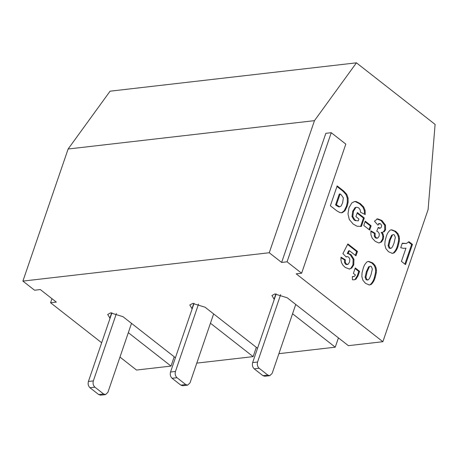 <?xml version="1.0" encoding="UTF-8"?>
<svg xmlns="http://www.w3.org/2000/svg" width="458" height="458" viewBox="0 0 458 458"><rect width="100%" height="100%" fill="white"/><g stroke="black" fill="none" stroke-linecap="round" stroke-linejoin="round"><path stroke-width="0.69" d="M22.9 281.098L68.122 149.01L110.086 91.188L356.439 62.832L435.1 124.416L428.098 209.609L382.871 341.702L296.2 273.844L301.622 273.22L345.824 144.11L331.254 132.706L325.838 133.33L281.63 262.44L269.252 252.747L22.9 281.098L34.556 290.223L40.304 289.559L56.328 302.103L50.575 302.767L51.972 298.696M174.2 356.776L171.011 366.079L136.524 370.053L119.967 357.085M101.665 342.761L50.575 302.767M281.63 262.44L287.051 261.816L301.622 273.22M331.254 132.706L287.051 261.816M358.288 220.882L358.923 219.01L355.912 216.651L357.332 212.518L364.287 217.968L361.385 226.435L356.982 226.2L353.118 224.014L349.294 219.496L347.994 213.92L348.973 207.749L351.887 202.865L354.681 201.509L356.026 201.463L360.337 203.621L363.738 207.039L365.095 210.451L365.198 214.556L360.498 212.214L360.171 209.781L358.746 207.909L356.851 207.216L355.895 207.463L353.507 211.212L352.815 216.508L354.824 219.834L356.37 220.664L358.288 220.882L356.37 220.664M354.824 219.834L354.005 219.932L355.545 220.762M352.815 216.508L351.99 216.605L354.005 219.932M353.507 211.212L352.683 211.304L351.99 216.605M355.895 207.463L355.076 207.56L352.683 211.304M356.851 207.216L355.076 207.56M365.095 210.451L364.27 210.548L364.476 213.365M363.738 207.039L362.919 207.136L364.27 210.548M360.337 203.621L359.519 203.718L362.919 207.136M356.026 201.463L355.202 201.56L359.519 203.718M354.297 201.572L355.202 201.56M364.287 217.968L363.463 218.06L360.566 226.527M357.131 213.102L363.463 218.06M380.638 223.859L378.451 223.641L379.579 223.493L377.959 225.13L374.455 221.203L377.592 218.809L381.892 220.493L385.516 225.17L385.544 229.813L384.228 231.737L382.041 232.349L383.106 234.021L383.678 236.511L383.272 239.202L381.462 242.013L378.709 242.969L375.125 241.246L372.205 238.149L370.951 234.817L370.877 230.838L375.171 233.277L375.113 236.168L376.178 237.805L377.804 238.051L379.098 236.311L379.304 233.757L378.153 231.897L376.728 231.193L378.285 227.414L380.346 228.239L381.445 227.019L381.543 225.256L380.638 223.859M379.161 228.399L379.527 228.33M378.789 227.895L377.97 227.987M376.442 238.286L377.804 238.051M376.178 237.805L375.354 237.902L376.986 238.149M375.113 236.168L374.295 236.259L375.354 237.902M375.171 233.277L374.352 233.368L374.295 236.259M370.831 231.376L374.352 233.368M381.462 242.013L379.081 242.958M383.272 239.202L382.453 239.299L380.644 242.11M383.678 236.511L382.854 236.609L382.453 239.299M383.106 234.021L382.287 234.118L382.854 236.609M382.041 232.349L381.222 232.441L382.287 234.118M384.228 231.737L383.403 231.834L384.72 229.91L385.544 229.813M385.516 225.17L384.697 225.267L384.72 229.91M381.892 220.493L381.067 220.59L384.697 225.267M376.768 218.907L381.067 220.59M394.344 234.902L393.353 234.576L391.596 235.257L389.392 240.044L388.103 245.614L389.06 248.116L391.143 248.27L392.449 246.919L394.029 243.124L395.346 237.421L394.344 234.902M393.353 234.576L391.596 235.257M392.414 235.16L390.21 239.946L388.922 245.517L389.878 248.018L391.143 248.27L389.993 248.425M389.878 248.018L389.06 248.116M388.922 245.517L388.103 245.614M390.21 239.946L389.392 240.044M384.846 244.87L385.046 241.229L386.203 236.792C387.044 233.78 388.447 231.525 390.405 230.031L391.687 229.79L395.741 231.342L397.985 233.729L399.084 236.225L399.45 238.624L399.307 241.091L398.128 246.043C397.269 248.963 395.924 251.247 394.08 252.902L392.369 253.354L388.602 251.791L385.905 248.671L384.846 244.87M394.08 252.902L391.974 253.377M398.128 246.043L397.309 246.135C396.451 249.055 395.099 251.345 393.256 252.999M399.307 241.091L398.489 241.183L397.309 246.135M399.45 238.624L398.626 238.715L398.489 241.183M399.084 236.225L398.265 236.317L398.626 238.715M397.985 233.729L397.166 233.826L398.265 236.317M395.741 231.342L394.922 231.433L397.166 233.826M391.258 229.853L394.922 231.433M346.569 256.72L347.387 256.623L346.139 256.955L342.928 253.577L347.862 243.902L357.469 251.425L355.963 255.827L349.454 250.732L348.086 253.44L351.028 254.642L353.96 259.222L353.765 264.827L351.796 267.976L349.551 269.081L345.269 267.489L342.922 265.188L341.554 262.709L340.964 260.115L341.015 257.201L345.321 259.795L345.315 262.388L346.38 264.1L348.069 264.318L349.517 262.142L349.855 259.102L348.658 257.115L347.387 256.623L346.242 256.743M346.38 264.1L345.561 264.192L346.649 264.581L347.473 264.484M345.315 262.388L344.49 262.48L345.561 264.192M345.321 259.795L344.496 259.892L344.49 262.48M340.964 257.762L344.496 259.892M351.796 267.976L349.093 269.115M353.765 264.827L352.946 264.924L350.971 268.067M353.96 259.222L353.135 259.32L352.946 264.924M351.028 254.642L350.204 254.74L353.135 259.32M349.643 253.835L348.819 253.927L350.204 254.74M348.086 253.44L347.267 253.537L348.819 253.927M349.454 250.732L348.635 250.829L347.267 253.537M357.469 251.425L356.65 251.522L355.339 255.341M347.593 244.429L356.65 251.522M355.46 275.04L353.393 273.42L355.265 267.947L359.593 271.331L358.036 275.871L355.918 279.225L354.171 279.821L352.425 279.741L352.311 276.592L354.389 276.363L355.46 275.04M354.389 276.363L353.57 276.46M355.918 279.225L353.742 279.844M358.036 275.871L357.217 275.962L355.093 279.323M359.593 271.331L358.769 271.428L357.217 275.962M355.07 268.531L358.769 271.428M406.223 243.53L409.086 241.784L412.435 244.406L405.519 264.61L401.426 261.404L405.96 248.167L403.458 248.322L400.716 247.721L402.267 243.198L406.223 243.53L402.17 243.484M412.435 244.406L411.616 244.503L404.895 264.123M408.267 241.881L411.616 244.503M371.346 266.516L370.35 266.184L368.593 266.865L366.389 271.651L365.1 277.222L366.056 279.724L368.14 279.878L369.446 278.533L371.026 274.731L372.348 269.035L371.346 266.516M370.35 266.184L368.593 266.865M369.417 266.774L367.213 271.56L365.919 277.13L366.881 279.632L368.14 279.878L366.995 280.038M366.881 279.632L366.056 279.724M365.919 277.13L365.1 277.222M367.213 271.56L366.389 271.651M361.849 276.483L362.049 272.842L363.2 268.399C364.047 265.394 365.444 263.138 367.408 261.644L368.69 261.404L372.743 262.949L374.982 265.342L376.081 267.833L376.447 270.231L376.31 272.699L375.131 277.651C374.272 280.571 372.921 282.861 371.077 284.515L369.366 284.968L365.599 283.405L362.902 280.279L361.849 276.483M371.077 284.515L368.971 284.99M375.131 277.651L374.306 277.748C373.447 280.668 372.102 282.952 370.259 284.613M376.31 272.699L375.486 272.796L374.306 277.748M376.447 270.231L375.623 270.329L375.486 272.796M376.081 267.833L375.262 267.93L375.623 270.329M374.982 265.342L374.163 265.434L375.262 267.93M372.743 262.949L371.919 263.047L374.163 265.434M368.255 261.466L371.919 263.047M369.669 230.065L363.784 225.462L365.244 221.191L371.129 225.8L369.669 230.065M371.129 225.8L370.31 225.891L369.045 229.578M365.049 221.775L370.31 225.891M343.345 197.93L341.244 194.805L340.122 193.929L336.407 204.778L339.659 206.793L341.101 206.037L342.624 202.848L343.345 197.93M339.659 206.793L338.84 206.89L336.687 205.739L335.582 204.875L336.407 204.778M340.122 193.929L339.298 194.02L335.582 204.875M337.048 211.006L330.361 205.768L337.157 185.908L343.844 191.141L346.786 194.369L348.086 198.051L348.149 202.133L347.187 206.26L344.954 210.789L342.481 212.575L341.542 212.775L339.916 212.564L337.048 211.006M344.954 210.789L344.135 210.88L341.657 212.672M347.187 206.26L346.363 206.358L344.135 210.88M348.149 202.133L347.324 202.23L346.363 206.358M348.086 198.051L347.261 198.142L347.324 202.23M346.786 194.369L345.962 194.461L347.261 198.142M343.844 191.141L343.025 191.232L345.962 194.461M336.962 186.486L343.025 191.232M356.439 62.832L314.474 120.654L68.122 149.01M269.252 252.747L314.474 120.654M274.262 299.44L271.938 295.547L274.806 293.967L287.2 297.769L348.383 345.67L382.871 341.702M338.433 337.878L335.245 347.181L292.559 313.764M192.142 308.887L189.818 304.999L192.692 303.414L205.087 307.221L257.539 348.286M256.314 347.33L253.131 356.633L210.445 323.216M110.029 318.339L107.704 314.451L110.573 312.866L122.967 316.673L175.42 357.732M171.011 366.079L128.326 332.663M253.131 356.633L196.78 363.114M335.245 347.181L278.899 353.668M262.938 375.669L264.821 376.264L269.751 375.697L267.867 375.102L262.938 375.669L254.196 368.827L259.125 368.261L267.867 375.102M295.748 304.461L272.138 373.413L269.751 375.697M280.645 294.614L257.573 362.009L252.644 362.576C252.009 365.118 252.524 367.202 254.196 368.827M259.125 368.261C257.453 366.635 256.938 364.551 257.573 362.009M252.644 362.576L276.157 293.904M180.818 385.121L182.708 385.716L187.631 385.149L185.748 384.554L180.818 385.121L172.082 378.279L177.006 377.713L185.748 384.554M213.628 313.907L190.024 382.865L187.631 385.149M198.526 304.066L175.454 371.461L170.525 372.028C169.895 374.564 170.41 376.653 172.082 378.279M177.006 377.713C175.34 376.087 174.819 373.997 175.454 371.461M170.525 372.028L194.037 303.356M98.705 394.573L100.588 395.168L105.517 394.601L103.628 394.006L98.705 394.573L89.963 387.731L94.892 387.165L103.628 394.006M131.515 323.359L107.905 392.311L105.517 394.601M116.412 313.518L93.34 380.907L88.411 381.474C87.776 384.016 88.291 386.1 89.963 387.731M94.892 387.165C93.22 385.533 92.705 383.449 93.34 380.907M88.411 381.474L111.924 312.808M337.506 205.642L336.687 205.739M274.061 299.286L275.905 293.904M191.948 308.732L193.791 303.356M109.828 318.184L111.672 312.803M353.433 276.632L352.608 276.729"/></g></svg>
